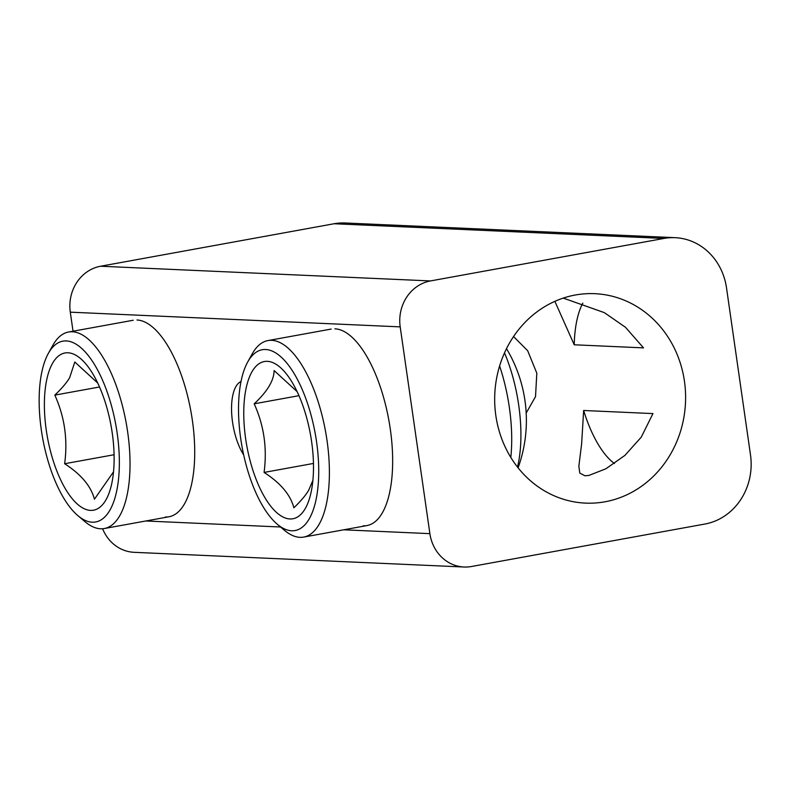 <?xml version="1.0" encoding="UTF-8"?>
<svg xmlns="http://www.w3.org/2000/svg" width="790" height="790" viewBox="0 0 790 790"><rect width="100%" height="100%" fill="white"/><g stroke="black" fill="none" stroke-linecap="round" stroke-linejoin="round"><path stroke-width="1.19" d="M513.549 336.55L527.681 350.721L536.815 373.176L535.521 396.649L526.18 413.032M243.675 454.912A42.502 17.202 79.7 0 1 231.598 411.738A42.502 17.202 79.7 0 1 240.999 381.54M583.652 410.494L652.955 413.585L641.283 437.127L624.91 455.396L605.851 468.806L588.836 475.452L584.876 475.778L579.781 473.062L578.853 466.258L581.647 443.634L583.652 410.494A90.277 36.538 79.7 0 0 614.452 463.523M563.231 298.097L604.32 312.623L625.473 327.277L643.514 347.876L574.221 344.786A90.277 36.538 79.7 0 1 582.813 303.113M334.921 328.818A99.866 40.409 79.7 0 1 350.632 336.007A99.866 40.409 79.7 0 1 388.828 420.082A99.866 40.409 79.7 0 1 382.696 512.226A99.866 40.409 79.7 0 1 363.212 525.824M574.221 344.786L554.866 301.336M136.986 319.999A99.866 40.409 79.7 0 1 152.687 327.188A99.866 40.409 79.7 0 1 190.894 411.264A99.866 40.409 79.7 0 1 184.761 503.408A99.866 40.409 79.7 0 1 165.278 517.006M604.992 501.788A104.823 95.452 -87.4 0 1 585.479 503.112A104.823 95.452 -87.4 0 1 494.787 394.151A104.823 95.452 -87.4 0 1 594.811 293.683A104.823 95.452 -87.4 0 1 685.473 391.909A104.823 95.452 -87.4 0 1 604.992 501.788M663.946 238.442L430.481 280.934A39.944 36.38 92.6 0 0 400.194 326.872L429.888 533.645A39.944 36.38 92.6 0 0 464.056 567.013A39.944 36.38 92.6 0 0 471.492 566.509L704.957 524.027A60.08 54.708 92.6 0 0 750.5 454.931L726.514 287.866A60.08 54.708 92.6 0 0 675.134 237.681A60.08 54.708 92.6 0 0 663.946 238.442L334.051 223.748A60.08 54.708 -87.4 0 1 345.24 222.987L675.134 237.681M73.035 331.207L70.3 312.168A39.944 36.38 -87.4 0 1 100.587 266.23L334.051 223.748M464.056 567.013L134.162 552.319A39.944 36.38 -87.4 0 1 102.611 528.747M297.089 391.583L274.11 370.55C273.992 380.454 267.346 391.544 254.182 403.818C264.008 425.504 267.297 448.374 264.077 472.43C280.529 483.026 290.463 494.807 293.88 507.773C300.891 501.008 305.819 495.172 308.683 490.254L312.899 480.36M304.95 509.076A79.899 32.331 79.7 0 1 255.743 478.355A79.899 32.331 79.7 0 1 252.306 371.211A79.899 32.331 79.7 0 1 293.821 385.214A79.899 32.331 79.7 0 1 312.188 486.186A79.899 32.331 79.7 0 1 304.95 509.076M277.191 524.145L284.252 530.139A99.866 40.409 -100.3 0 0 303.696 537.082A99.866 40.409 -100.3 0 0 318.716 524.995A99.866 40.409 -100.3 0 0 320.809 410.672A99.866 40.409 -100.3 0 0 267.928 340.579A99.866 40.409 -100.3 0 0 252.188 353.92L247.685 362.027A91.877 37.179 79.7 0 1 304.545 395.178A91.877 37.179 79.7 0 1 308.9 519.415A91.877 37.179 79.7 0 1 277.191 524.145A91.877 37.179 79.7 0 1 242.046 446.794A91.877 37.179 79.7 0 1 247.685 362.027M510.814 457.42A99.866 40.409 -100.3 0 0 499.606 365.968M254.182 403.818L298.956 395.672M264.077 472.43L313.462 463.444M517.49 467.048A93.329 37.772 -100.3 0 0 504.504 352.863M97.713 383.031L74.803 361.998L69.658 377.679C66.785 382.577 61.847 388.384 54.826 395.119C64.622 416.804 67.891 439.675 64.642 463.73C81.094 474.365 91.028 486.196 94.435 499.211L113.523 471.828M52.979 362.561A79.899 32.331 79.7 0 1 94.445 376.662A79.899 32.331 79.7 0 1 112.822 477.634A79.899 32.331 79.7 0 1 105.514 500.613A79.899 32.331 79.7 0 1 56.307 469.625A79.899 32.331 79.7 0 1 52.979 362.561M54.826 395.119L99.52 386.991M64.642 463.73L114.086 454.734M77.815 515.594L84.876 521.588A99.866 40.409 -100.3 0 0 104.32 528.53A99.866 40.409 -100.3 0 0 126.203 423.035A99.866 40.409 -100.3 0 0 68.562 332.017A99.866 40.409 -100.3 0 0 53.602 343.996A99.866 40.409 -100.3 0 0 52.812 345.368L48.309 353.466A91.877 37.179 79.7 0 1 49.039 352.202A91.877 37.179 79.7 0 1 116.061 426.205A91.877 37.179 79.7 0 1 77.815 515.594A91.877 37.179 79.7 0 1 42.67 438.243A91.877 37.179 79.7 0 1 48.309 353.466M100.587 266.23L430.481 280.934M400.194 326.872L70.3 312.168M429.888 533.645L343.69 529.804M280.549 526.999L145.745 520.985M303.696 537.082L366.945 525.577M267.928 340.579L331.188 329.065M518.102 467.818A139.583 139.583 0 0 0 506.499 348.657M104.32 528.53L169.011 516.759M68.562 332.017L133.253 320.246"/></g></svg>
